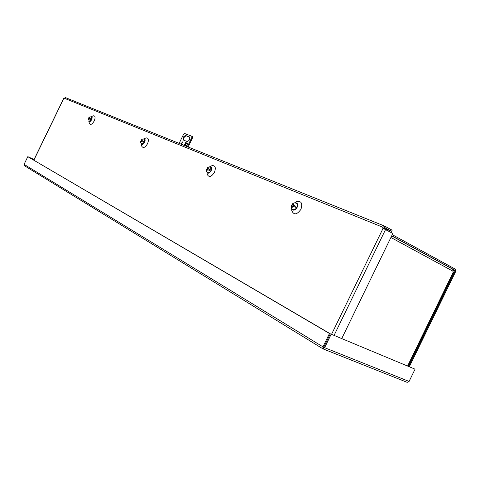<?xml version="1.0" encoding="UTF-8"?>
<svg xmlns="http://www.w3.org/2000/svg" width="480" height="480" viewBox="0 0 480 480"><rect width="100%" height="100%" fill="white"/><g stroke="black" fill="none" stroke-linecap="round" stroke-linejoin="round"><path stroke-width="0.72" d="M415.056 369.168L330.312 333.822L415.056 369.168L409.08 381.438L324.624 347.688L322.872 348.786L322.974 346.854L24.078 164.352L24.666 165.84M323.244 348.942L407.196 382.362L409.08 381.438M322.98 348.84L330.312 333.822L323.808 347.19L322.974 346.854L329.478 333.48L330.312 333.822L27.798 156.684L329.478 333.48M323.58 347.712L323.814 347.19L324.624 347.688L331.134 334.302M392.274 234.666L455.508 269.256L455.742 271.374L409.368 366.678M408.672 366.384L455.076 271.014L454.998 270.3L391.728 235.788M34.074 159.498L28.134 156.834M34.062 159.528L28.146 156.804M24.078 164.352L27.798 156.684M407.988 366.102L453.552 272.454L452.766 271.986L453.114 271.272L452.688 269.196L391.662 235.926L452.688 269.196M89.412 123.336L89.478 123.57C90.642 125.19 92.226 124.314 94.224 120.954C95.58 117.498 95.31 115.782 93.414 115.806L93.102 115.92M90.834 116.772L91.146 116.64C92.262 116.628 92.424 117.648 91.62 119.694C90.432 121.692 89.496 122.208 88.806 121.254L88.734 120.954M143.46 139.008L143.76 138.882C145.218 138.798 145.506 139.95 144.612 142.332C143.184 144.636 142.056 145.134 141.216 143.838L141.15 143.556M145.632 138.108L146.082 137.922C148.554 137.778 149.034 139.722 147.534 143.742C145.128 147.618 143.22 148.458 141.804 146.262L141.714 145.896M209.4 166.908L209.646 166.8C211.626 166.566 212.118 167.886 211.128 170.748C209.34 173.466 207.93 173.898 206.904 172.05L206.862 171.84M211.236 166.032L211.938 165.696C215.286 165.3 216.12 167.52 214.446 172.35C211.428 176.922 209.052 177.648 207.324 174.516L207.222 173.922M294.402 202.962L294.48 202.926C297.318 202.344 298.188 203.862 297.096 207.474C294.684 210.792 292.866 211.032 291.636 208.2L291.69 209.406M295.338 202.392L296.52 201.66C301.302 200.676 302.778 203.232 300.942 209.328C296.874 214.902 293.802 215.304 291.738 210.528M383.502 228.042L391.602 231.33L384.3 227.316L383.334 228.384M341.742 338.574L392.862 233.454L382.512 228.048L382.89 227.268L384.762 226.146L392.154 230.208L391.602 231.33M384.684 226.122L65.448 97.608L63.642 98.52M207.012 168.354L208.464 169.02L207.012 168.354C207.522 167.226 208.752 166.848 210.708 167.22L210.888 170.646C209.94 172.338 208.926 173.022 207.84 172.704C206.628 172.11 206.214 170.946 206.598 169.212L206.592 169.218M207.954 169.77L207.57 169.608L207.312 170.136L207.954 169.77L209.64 170.562L210.06 169.698L207.984 168.75L210.06 169.698M207.312 170.136L206.898 170.454L206.598 169.212M207.156 168.462L206.76 169.266M207.324 168.468L208.224 167.724L208.368 168.912M207.708 168.63L207.966 168.102M207.558 169.626L206.91 169.326M207.036 170.016L207.294 169.488M208.242 168.222L207.984 168.75M296.31 203.304L296.358 203.328C297.414 204.15 297.558 205.488 296.784 207.342C295.668 209.28 294.402 210.018 292.992 209.568C291.456 208.752 290.958 207.414 291.498 205.548L292.002 205.728L292.212 206.55L292.506 205.944L292.002 205.728M293.37 206.316L292.866 206.1L292.572 206.706L293.37 206.316L295.398 207.258L295.878 206.274L293.346 205.116L295.878 206.274M292.572 206.706L292.41 207.204L292.044 207.048L292.212 206.55M292.062 204.648L293.784 205.38L292.062 204.648L291.606 205.578M292.482 204.75L293.568 203.922L293.928 204.078L293.85 205.332M293.91 204.102L293.568 203.922M292.98 204.96L293.274 204.36M292.854 206.13L292.506 205.944M293.64 204.51L293.346 205.116M141.192 140.304C141.75 139.128 142.818 138.78 144.402 139.272L144.426 142.254L141.9 144.15C140.604 143.082 140.25 142.05 140.82 141.066L141.102 141.732L141.192 140.304L142.158 139.704L142.218 140.724L143.664 141.402L142.218 140.724M141.852 141.486L141.318 141.828L141.852 141.486L143.292 142.164L143.664 141.402M141.318 141.828L140.982 142.122L141.102 141.732M141.396 140.376L141.93 140.04M141.702 140.502L141.378 140.43M142.146 140.13L141.918 140.598M181.41 143.706L182.298 141.882L181.41 143.706M182.532 142.338L181.866 143.61M183.48 140.076L183.39 140.034C182.616 137.814 183.378 136.314 185.688 135.528L189.414 136.962C190.194 139.212 189.42 140.724 187.092 141.498L183.48 140.076M187.704 143.43L186.33 146.268M184.254 145.434L185.646 142.566L185.49 143.148L187.458 143.934M187.368 146.688L191.892 137.364L191.814 136.242L184.554 133.476L183.6 134.19L179.142 143.376M189.63 137.142L186.372 135.894C184.272 136.452 183.438 137.892 183.87 140.232M185.334 144.99L184.98 145.722M185.646 142.566L187.722 143.388M191.892 137.364L192.582 137.73L192.504 136.614L191.814 136.242M192.582 137.73L188.1 146.982M185.262 145.836L185.49 143.148M88.704 117.936L89.754 118.428L88.704 117.936C89.094 117.006 90.042 116.694 91.548 116.994L91.47 119.628L89.322 121.392L88.512 118.668M89.172 118.95L88.728 119.268L89.172 118.95L90.432 119.544L90.768 118.86L89.262 118.164L90.768 118.86M88.728 119.268L88.446 119.544L88.554 119.19M88.92 118.068L88.608 118.71M88.842 117.984L89.502 117.366L89.508 118.266M89.088 118.086L89.292 117.666M89.466 117.744L89.262 118.164M455.076 271.014L453.318 270.27M454.998 270.3L453 269.46M407.622 365.952L453.222 272.232M453.114 271.272L390.906 237.48M385.59 229.464L334.08 335.388M383.106 228.288L331.542 334.332M63.744 98.55L33.87 160.158M382.89 227.268L64.164 98.184M141.804 146.262L141.216 143.838M186.372 135.894L185.688 135.528M24.546 165.78L322.872 348.786M323.124 348.912L407.196 382.362M88.806 121.254L89.478 123.57M206.904 172.05L207.324 174.516M63.648 98.52L33.78 160.104M384.762 226.146L65.448 97.608M91.146 116.64L93.414 115.806M143.76 138.882L146.082 137.922M209.646 166.8L211.938 165.696M294.48 202.926L296.52 201.66M296.358 203.328C294.474 202.488 293.01 202.902 291.978 204.57"/></g></svg>
